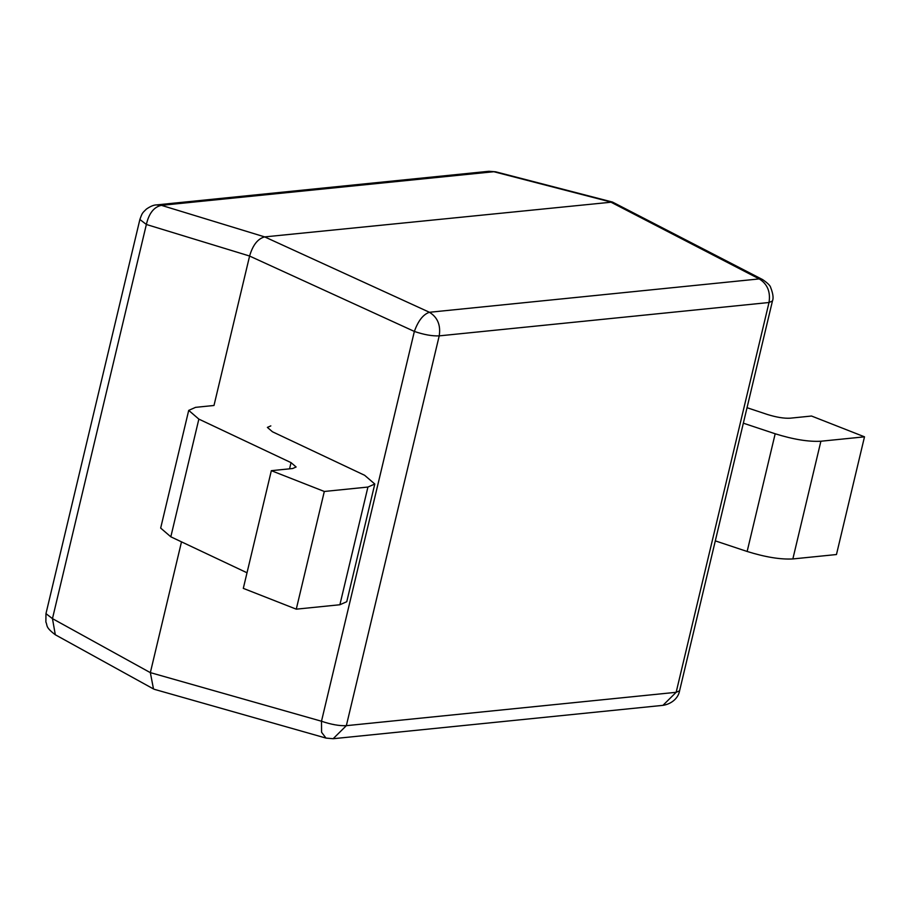 <?xml version="1.0" encoding="UTF-8"?>
<svg xmlns="http://www.w3.org/2000/svg" width="910" height="910" viewBox="0 0 910 910"><rect width="100%" height="100%" fill="white"/><g stroke="black" fill="none" stroke-linecap="round" stroke-linejoin="round"><path stroke-width="1.36" d="M289.573 468.832L291.041 462.633L198.858 419.112L188.711 410.387L195.582 407.35L213.987 405.485L249.602 256.029L146.362 224.474L52.461 618.629L150.343 672.649L181.499 541.86M610.451 201.929L493.823 171.717L161.423 205.341L264.673 236.896L612.498 202.065L762.66 279.609L759.236 278.915L610.451 201.929M264.662 236.896C257.826 238.67 252.798 245.052 249.602 256.029M150.343 672.649L153.494 688.95L154.62 689.405L325.996 738.09L321.583 732.288L321.492 721.232L414.357 331.433L249.59 256.051M374.795 484.018L367.924 487.055L324.313 491.468L296.273 609.165L339.885 604.752L346.755 601.715L374.795 484.018L364.637 475.293L272.454 431.772L267.381 427.404L270.816 425.891M324.313 491.468L271.339 470.675L243.3 588.372L296.273 609.165M271.339 470.675L292.69 468.513L296.125 466.989L291.041 462.633M188.711 410.387L160.672 528.084L170.818 536.809L247.008 572.777M747.03 407.703L767.335 414.459C776.389 417.28 783.999 418.532 790.187 418.19L811.527 416.029L864.5 436.823L836.461 554.531L792.849 558.945C780.484 559.604 765.253 557.113 747.144 551.471L715.306 540.881M864.5 436.823L820.888 441.236C808.524 441.907 793.292 439.416 775.183 433.774L743.345 423.184M150.355 672.615L321.492 721.232C331.081 724.496 339.362 725.975 346.346 725.668L439.212 335.87L769.018 302.507L676.153 692.305L346.346 725.668L333.14 738.715L662.935 705.352L676.153 692.305L679.588 690.792L772.453 300.994L769.018 302.507C770.668 291.837 767.414 283.977 759.236 278.915L429.44 312.278C437.608 317.328 440.872 325.2 439.212 335.87C432.227 336.177 423.935 334.698 414.357 331.433C418.213 320.729 423.241 314.337 429.44 312.278L264.673 236.896M612.498 202.065L495.632 171.797L488.932 171.285L156.52 204.909L161.423 205.341C153.972 206.934 148.956 213.304 146.362 224.474L139.878 219.481C142.369 212.496 142.347 213.133 146.419 209.072C150.48 206.286 153.835 204.898 156.52 204.909M55.317 634.77C44.965 626.922 47.752 625.773 45.875 622.03L45.966 613.636L52.461 618.629L55.317 634.77L153.494 688.95M367.924 487.055L339.885 604.752M198.858 419.112L170.818 536.809M820.888 441.236L792.849 558.945M775.183 433.774L747.144 551.471M762.66 279.609C767.619 283.044 770.281 285.649 770.634 287.423C773.068 293.611 773.671 298.139 772.453 300.994M662.935 705.352C670.852 704.158 678.2 698.721 679.588 690.792M333.14 738.715L325.996 738.09M495.632 171.797L488.932 171.285M45.966 613.636L139.878 219.481"/></g></svg>
